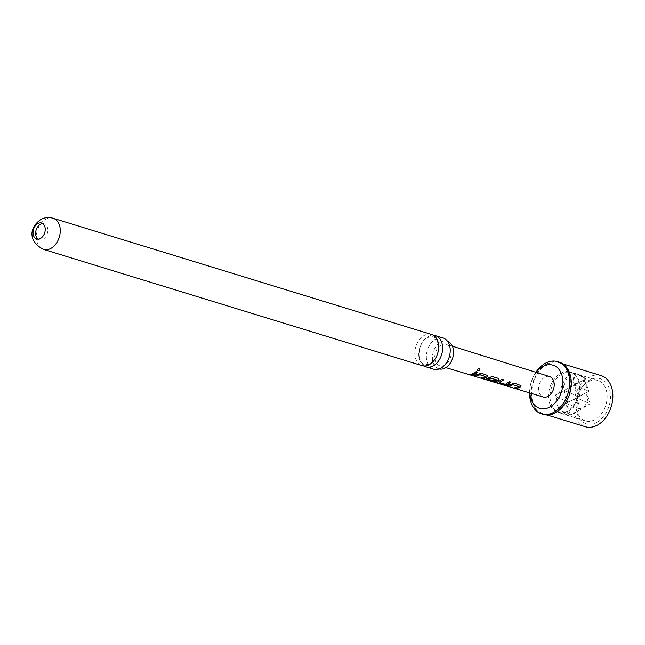 <?xml version="1.0" encoding="UTF-8"?>
<svg xmlns="http://www.w3.org/2000/svg" width="645" height="645" viewBox="0 0 645 645"><rect width="100%" height="100%" fill="white"/><g stroke="black" fill="none" stroke-linecap="round" stroke-linejoin="round"><path stroke-width="0.48" stroke-dasharray="3.23 2.42" d="M477.711 370.786C476.929 369.593 477.421 368.755 479.195 368.255L479.404 368.368M424.023 365.957A16.286 11.457 107.1 0 1 418.992 357.443A16.286 11.457 107.1 0 1 428.32 336.577A16.286 11.457 107.1 0 1 433.424 335.336M439.132 368.94A14.44 10.159 107.1 0 1 438.011 368.561A14.44 10.159 107.1 0 1 432.618 360.523A14.44 10.159 107.1 0 1 436.02 346.454A14.44 10.159 107.1 0 1 446.461 341.036A14.44 10.159 107.1 0 1 447.606 341.35M482.033 377.978L481.412 378.026M481.444 377.793L485.411 376.575M570.914 414.735L579.025 410.454L578.267 408.906L583.781 407.6A20.68 14.545 -72.9 0 0 588.288 397.505L585.305 393.168L587.192 392.176L585.547 382.017L583.225 380.316L585.329 379.22A20.68 14.545 -72.9 0 0 582.258 376.486A20.68 14.545 -72.9 0 0 579.919 375.438A20.68 14.545 -72.9 0 0 578.517 375.116L572.599 373.915L573.212 374.592L568.124 375.745L565.109 378.873L562.343 379.341L563.924 382.832A20.68 14.545 -72.9 0 0 559.417 392.918L555.305 395.079L556.933 397.151C555.506 400.553 556.054 403.939 558.578 407.309L557.385 407.93L562.375 411.204A20.68 14.545 -72.9 0 0 567.777 414.985A20.68 14.545 -72.9 0 0 569.188 415.307L568.011 414.332L570.914 414.735L580.782 409.559L576.477 397.836L590.151 403.746L588.288 397.505M562.198 373.923A20.68 14.545 -72.9 0 0 550.121 394.442A20.68 14.545 -72.9 0 0 559.142 412.332A20.68 14.545 -72.9 0 0 563.045 412.76A20.68 14.545 -72.9 0 0 568.229 411.196A20.68 14.545 -72.9 0 0 579.952 393.386A20.68 14.545 -72.9 0 0 574.751 374.632A20.68 14.545 -72.9 0 0 571.285 372.786A20.68 14.545 -72.9 0 0 562.198 373.923M567.092 411.26A21.156 14.883 107.1 0 1 561.787 412.848A21.156 14.883 107.1 0 1 557.796 412.413A21.156 14.883 107.1 0 1 548.572 394.119A21.156 14.883 107.1 0 1 560.916 373.124A21.156 14.883 107.1 0 1 570.22 371.963A21.156 14.883 107.1 0 1 573.768 373.842A21.156 14.883 107.1 0 1 579.089 393.039A21.156 14.883 107.1 0 1 567.092 411.26M588.538 381.606A21.156 14.883 107.1 0 1 597.834 380.445A21.156 14.883 107.1 0 1 607.058 398.747A21.156 14.883 107.1 0 1 594.714 419.734A21.156 14.883 107.1 0 1 585.41 420.895A21.156 14.883 107.1 0 1 576.646 399.279A21.156 14.883 107.1 0 1 578.444 393.418A21.156 14.883 107.1 0 1 588.538 381.606M596.673 422.37A23.534 16.552 -72.9 0 0 610.162 392.216A23.534 16.552 -72.9 0 0 589.804 379.961A23.534 16.552 -72.9 0 0 578.581 393.103A23.534 16.552 -72.9 0 0 576.582 399.618A23.534 16.552 -72.9 0 0 596.673 422.37M38.055 239.15A8.321 5.853 -72.9 0 0 39.289 239.771A8.321 5.853 -72.9 0 0 42.949 239.311A8.321 5.853 -72.9 0 0 47.803 231.055A8.321 5.853 -72.9 0 0 44.174 223.855A8.321 5.853 -72.9 0 0 42.804 223.678M431.529 334.473A16.286 11.457 -72.9 0 0 424.37 335.368A16.286 11.457 -72.9 0 0 415.033 356.233A16.286 11.457 -72.9 0 0 421.967 365.61M443.075 338.02A16.286 11.457 -72.9 0 0 435.915 338.915A16.286 11.457 -72.9 0 0 426.587 359.781A16.286 11.457 -72.9 0 0 433.513 369.158M536.197 372.391A22.583 15.883 -72.9 0 0 532.327 379.042A22.583 15.883 -72.9 0 0 530.4 385.291A22.583 15.883 -72.9 0 0 529.876 392.974M529.561 392.878A27.34 19.229 107.1 0 1 530.271 385.968A27.34 19.229 107.1 0 1 532.593 378.405A27.34 19.229 107.1 0 1 535.882 372.294M559.263 362.135A27.34 19.229 -72.9 0 0 547.242 363.635A27.34 19.229 -72.9 0 0 531.287 390.757A27.34 19.229 -72.9 0 0 543.211 414.404M549.556 376.559A10.699 7.522 -72.9 0 0 544.832 377.14A10.699 7.522 -72.9 0 0 538.583 387.774A10.699 7.522 -72.9 0 0 543.275 397.014M491.232 381.243L482.387 378.462L490.756 381.147M441.365 344.93A11.215 7.885 -72.9 0 0 434.819 356.072A11.215 7.885 -72.9 0 0 439.729 365.755A11.215 7.885 -72.9 0 0 444.631 365.135A11.215 7.885 -72.9 0 0 451.178 354.032A11.215 7.885 -72.9 0 0 446.316 344.317A11.215 7.885 -72.9 0 0 441.365 344.93M601.092 375.6A26.743 18.81 -72.9 0 0 589.337 377.067A26.743 18.81 -72.9 0 0 573.728 403.601A26.743 18.81 -72.9 0 0 585.386 426.732M547.331 364.167A26.743 18.81 -72.9 0 0 531.722 390.701A26.743 18.81 -72.9 0 0 543.388 413.832A26.743 18.81 -72.9 0 0 555.135 412.365A26.743 18.81 -72.9 0 0 570.744 385.831A26.743 18.81 -72.9 0 0 559.086 362.7A26.743 18.81 -72.9 0 0 547.331 364.167M583.781 407.6L590.151 403.746M585.329 379.22L586.112 378.825L578.517 375.116M562.375 411.204L570.261 414.259L569.188 415.307M563.924 382.832L566.221 389.338L559.417 392.918M587.192 392.176L588.958 391.281L585.547 382.017M582.258 376.486L586.112 378.825L574.389 384.984L572.599 373.915M578.267 408.906L576.477 397.836L566.213 403.262L580.782 409.559L579.025 410.454M565.109 378.873L576.614 383.848L564.133 390.41L578.702 396.699L574.389 384.984L576.614 383.848L573.212 374.592M556.933 397.151L568.447 402.125L564.133 390.41L562.343 379.341M568.011 414.332L566.213 403.262L568.447 402.125L558.578 407.309M570.261 414.259L566.213 403.262L564.133 390.41L566.221 389.338M585.305 393.168L576.477 397.836L574.389 384.984L588.958 391.281L557.385 407.93M583.225 380.316L555.305 395.079M471.003 374.64L470.415 374.463L476.058 371.504L477.848 372.181M474.623 375.737L474.035 375.559L478.179 373.971L481.355 373.245M481.259 373.076L487.289 375.035M487.193 374.866L487.862 375.527M492.691 381.493L482.387 378.462M482.484 378.244L492.062 381.308M486.725 378.833L486.644 379.365L486.717 378.607L492.28 376.398L498.311 378.357M498.214 378.196L498.883 378.857M488.475 379.284L493.296 380.744M491.047 380.969L496.255 379.849M501.818 379.421L497.738 381.937L497.674 382.703L497.747 382.163M499.682 382.67L505.39 384.097L509.131 381.485L510.929 382.163M501.721 379.252L503.511 379.929M507.696 385.734L507.099 385.557L511.259 383.96L514.428 383.219M515.105 387.976L514.5 387.79L518.499 386.557M514.331 383.057L520.346 385.025M520.249 384.855L520.942 385.517M53.092 218.268A16.286 11.457 -72.9 0 0 45.94 219.163A16.286 11.457 -72.9 0 0 36.434 235.32A16.286 11.457 -72.9 0 0 43.529 249.405M419.177 356.87C420.371 361.579 422.136 364.119 424.475 364.49L428.731 364.231C432.005 362.506 434.198 360.531 435.302 358.306C437.947 353.75 438.939 349.122 438.261 344.43C437.076 339.722 435.31 337.182 432.972 336.803C422.281 336.069 418.371 348.381 419.177 356.87M438.011 368.561L438.189 368.626C437.608 369.238 438.939 368.803 442.18 367.328M446.461 341.036L446.646 341.076C446.517 340.246 447.372 341.358 449.218 344.398M567.777 414.985L559.142 412.332M563.045 412.76L561.787 412.848M597.834 380.445L570.22 371.963M44.174 223.855L41.57 223.057M530.4 385.291L530.271 385.968M532.327 379.042L532.593 378.405M445.864 367.61L439.729 365.755M452.427 346.228L446.316 344.317M547.194 415.009L543.388 413.832M562.9 363.869L559.086 362.7M39.289 239.771L36.684 238.964M585.41 420.895L557.796 412.413M574.751 374.632L573.768 373.842M579.919 375.438L571.285 372.786"/><path stroke-width="0.97" d="M479.195 368.255C480.098 369.561 479.606 370.407 477.711 370.786L477.824 370.931C477.058 369.722 477.558 368.859 479.34 368.343L479.34 368.319C480.227 369.666 479.727 370.528 477.824 370.931L477.518 370.722M433.424 335.336A16.286 11.457 107.1 0 1 435.48 335.69A16.286 11.457 107.1 0 1 442.406 345.067A16.286 11.457 107.1 0 1 433.077 365.933A16.286 11.457 107.1 0 1 425.918 366.82A16.286 11.457 107.1 0 1 424.023 365.957M447.606 341.35A14.44 10.159 107.1 0 1 453.379 349.542A14.44 10.159 107.1 0 1 449.815 363.836A14.44 10.159 107.1 0 1 439.132 368.94M481.412 378.026L485.411 376.462L479.936 374.801L475.704 376.301L474.002 375.793L481.355 373.245L487.91 375.608L487.346 376.922L486.12 377.696L483.105 378.542L481.412 378.026M485.411 376.575L479.88 374.6L475.704 376.301M40.345 238.513A8.321 5.853 -72.9 0 0 45.198 230.257A8.321 5.853 -72.9 0 0 41.57 223.057A8.321 5.853 -72.9 0 0 37.91 223.517A8.321 5.853 -72.9 0 0 33.056 231.773A8.321 5.853 -72.9 0 0 36.684 238.964A8.321 5.853 -72.9 0 0 40.345 238.513M42.804 223.678A8.321 5.853 -72.9 0 0 40.514 224.315A8.321 5.853 -72.9 0 0 35.781 231.619A8.321 5.853 -72.9 0 0 38.055 239.15M43.529 249.405L421.967 365.61A16.286 11.457 -72.9 0 0 429.119 364.715A16.286 11.457 -72.9 0 0 438.455 343.85A16.286 11.457 -72.9 0 0 431.529 334.473L53.092 218.268C48.778 217.067 44.739 217.446 40.966 219.421C28.799 227.653 28.243 241.665 43.529 249.405A16.286 11.457 -72.9 0 0 50.689 248.51A16.286 11.457 -72.9 0 0 60.195 232.353A16.286 11.457 -72.9 0 0 53.092 218.268M425.918 366.82L433.513 369.158A16.286 11.457 -72.9 0 0 440.672 368.263A16.286 11.457 -72.9 0 0 442.18 367.328A16.286 11.457 -72.9 0 0 450 347.397A16.286 11.457 -72.9 0 0 449.218 344.398A16.286 11.457 -72.9 0 0 443.075 338.02L435.48 335.69M529.876 392.974A22.583 15.883 -72.9 0 0 549.685 407.132A22.583 15.883 -72.9 0 0 562.625 378.196A22.583 15.883 -72.9 0 0 543.09 366.433A22.583 15.883 -72.9 0 0 536.197 372.391M535.882 372.294A27.34 19.229 107.1 0 1 545.63 363.135A27.34 19.229 107.1 0 1 557.643 361.635A27.34 19.229 107.1 0 1 569.567 385.283A27.34 19.229 107.1 0 1 553.612 412.405A27.34 19.229 107.1 0 1 541.59 413.905A27.34 19.229 107.1 0 1 529.561 392.878M541.59 413.905L543.211 414.404A27.34 19.229 -72.9 0 0 555.224 412.905A27.34 19.229 -72.9 0 0 571.18 385.783A27.34 19.229 -72.9 0 0 559.263 362.135L557.643 361.635M445.864 367.61L490.99 381.203L495.255 380.461L496.255 379.736L490.781 378.075L488.475 379.284L493.296 380.744L491.474 381.066L486.612 379.599L486.725 378.833L489.273 377.494L492.377 376.567L498.311 378.357L498.932 378.938L498.359 380.252L497.142 381.034L492.28 381.622L543.275 397.014A10.699 7.522 -72.9 0 0 547.952 396.417A10.699 7.522 -72.9 0 0 554.192 385.823A10.699 7.522 -72.9 0 0 549.556 376.559L452.427 346.228M519.169 387.701L516.169 388.54L514.468 388.024L518.499 386.436L513.017 384.783L508.76 386.299L507.067 385.783L514.428 383.219L520.991 385.597L520.426 386.895L519.169 387.701M508.163 384.372L506.849 384.92L503.576 384.726L497.642 382.936L497.747 382.163L501.818 379.421L503.511 379.929L499.682 382.67L505.406 384.323L509.228 381.655L510.929 382.163L508.163 384.372M510.832 381.993L506.841 384.694L503.608 384.493L497.642 382.936L497.747 382.163M492.28 381.622L491.232 381.243M493.288 380.518L491.506 380.84L486.612 379.599L486.725 378.833M475.099 374.358L472.084 375.205L470.382 374.697L473.406 373.842L476.155 371.673L477.848 372.181L475.099 374.358M518.499 386.557L513.017 384.783M496.255 379.849L490.781 378.075M547.194 415.009L585.386 426.732A26.743 18.81 -72.9 0 0 597.141 425.265A26.743 18.81 -72.9 0 0 612.75 398.731A26.743 18.81 -72.9 0 0 601.092 375.6L562.9 363.869M477.76 372.02L472.084 375.205M472.108 374.979L470.415 374.463M475.728 376.067L474.035 375.559M487.862 375.527L487.281 376.72L483.105 378.542M483.137 378.309L481.444 377.793M498.883 378.857L498.303 380.058L492.635 381.719M492.691 381.493L492.062 381.308M486.644 379.365L486.717 378.607M490.716 377.873L488.459 379.058M497.674 382.703L497.738 381.937M503.423 379.76L499.673 382.445M512.96 384.581L508.76 386.299M508.792 386.065L507.099 385.557M520.942 385.517L520.362 386.702L516.169 388.54M516.193 388.306L514.5 387.79"/></g></svg>
